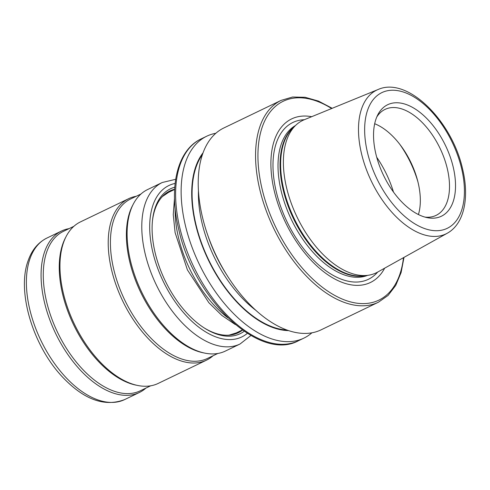 <?xml version="1.0" encoding="UTF-8"?>
<svg xmlns="http://www.w3.org/2000/svg" width="490" height="490" viewBox="0 0 490 490"><rect width="100%" height="100%" fill="white"/><g stroke="black" fill="none" stroke-linecap="round" stroke-linejoin="round"><path stroke-width="0.73" d="M418.423 214.54A58.818 32.677 64.3 0 0 418.111 182.635A58.818 32.677 64.3 0 0 374.679 123.731M424.995 217.107A58.818 32.677 64.3 0 0 436.069 215.386A58.818 32.677 64.3 0 0 447.284 168.585A58.818 32.677 64.3 0 0 385.024 109.405A58.818 32.677 64.3 0 0 376.773 116.988M375.879 153.964A61.893 34.386 64.3 0 0 427.36 217.676A61.893 34.386 64.3 0 0 453.189 166.986A61.893 34.386 64.3 0 0 417.008 110.189A61.893 34.386 64.3 0 0 377.802 114.789A61.893 34.386 64.3 0 0 375.879 153.964M378.072 89.517L304.143 119.787A84.611 47.003 64.3 0 0 295.715 125.311A84.611 47.003 64.3 0 0 286.577 187.756A84.611 47.003 64.3 0 0 367.959 275.3A84.611 47.003 64.3 0 0 377.533 272.152L447.29 233.216C464.232 223.918 469.555 197.543 462.578 168.977C452.043 120.975 407.478 76.14 378.072 89.517A79.797 44.333 64.3 0 0 361.504 153.615A79.797 44.333 64.3 0 0 447.29 233.216M311.701 116.694A90.791 50.439 64.3 0 0 274.32 191.143A90.791 50.439 64.3 0 0 327.13 274.278A90.791 50.439 64.3 0 0 384.668 268.171M378.384 302.238A112.038 62.242 64.3 0 1 259.792 189.514A112.038 62.242 64.3 0 1 281.15 100.364L223.808 127.982A112.038 62.242 64.3 0 0 202.45 217.137A112.038 62.242 64.3 0 0 321.042 329.862L378.384 302.238L388.092 295.421L395.742 285.401L401.096 272.575L404.005 257.379M203.05 152.8A102.379 56.877 64.3 0 0 195.577 224.365A102.379 56.877 64.3 0 0 288.702 330.615M215.833 133.274A112.038 62.242 64.3 0 0 206.725 136.214A112.038 62.242 64.3 0 0 185.367 225.363A112.038 62.242 64.3 0 0 303.965 338.088A112.038 62.242 64.3 0 0 311.934 332.796M238.63 331.779L234.189 334.272M166.686 192.815L171.347 191.026M152.433 221.033A78.706 43.726 -115.7 0 1 155.116 209.022A78.706 43.726 -115.7 0 1 169.932 190.929A78.706 43.726 -115.7 0 1 174.642 189.232M244.173 331.283A80.385 44.657 -115.7 0 1 204.416 328.061A80.385 44.657 -115.7 0 1 152.506 220.298A80.385 44.657 -115.7 0 1 155.33 207.288A80.385 44.657 -115.7 0 1 174.777 187.204M240.045 344.005L225.357 351.079A89.627 49.796 -115.7 0 1 152.77 311.469A89.627 49.796 -115.7 0 1 130.695 210.179A89.627 49.796 -115.7 0 1 147.57 189.575L162.257 182.5A89.627 49.796 -115.7 0 0 145.383 203.105A89.627 49.796 -115.7 0 0 167.458 304.394A89.627 49.796 -115.7 0 0 240.045 344.005L250.917 335.497M213.058 355.758A89.627 49.796 -115.7 0 1 206.474 360.175A89.627 49.796 -115.7 0 1 133.886 320.564A89.627 49.796 -115.7 0 1 111.812 219.275A89.627 49.796 -115.7 0 1 128.686 198.671A89.627 49.796 -115.7 0 1 136.245 196.276M206.474 360.175L158.215 383.413A89.627 49.796 -115.7 0 1 85.628 343.809A89.627 49.796 -115.7 0 1 63.553 242.519A89.627 49.796 -115.7 0 1 80.427 221.915L128.686 198.671M145.916 388.098A89.627 49.796 -115.7 0 1 139.332 392.508A89.627 49.796 -115.7 0 1 66.744 352.898A89.627 49.796 -115.7 0 1 44.67 251.615A89.627 49.796 -115.7 0 1 61.544 231.011A89.627 49.796 -115.7 0 1 69.102 228.616M242.507 330.125A78.706 43.726 -115.7 0 1 238.244 332.747A78.706 43.726 -115.7 0 1 203.791 327.663M242.329 329.997L236.26 332.924A78.002 43.334 -115.7 0 1 228.303 335.209M461.58 168.401A75.319 41.846 64.3 0 0 397.905 90.674A75.319 41.846 64.3 0 0 367.488 152.549A75.319 41.846 64.3 0 0 431.163 230.275A75.319 41.846 64.3 0 0 461.58 168.401M295.715 125.311L292.781 128.129A83.325 46.293 64.3 0 0 283.784 189.618A83.325 46.293 64.3 0 0 363.929 275.839L367.959 275.3M294.092 126.867A83.208 46.225 64.3 0 0 283.202 189.949A83.208 46.225 64.3 0 0 365.73 275.594M295.507 125.514A83.208 46.225 64.3 0 0 281.156 190.935A83.208 46.225 64.3 0 0 367.672 275.337M304.278 119.731A87.036 48.357 64.3 0 0 276.268 191.731A87.036 48.357 64.3 0 0 322.665 268.269A87.036 48.357 64.3 0 0 377.655 272.085M331.638 108.529A110.354 61.311 64.3 0 0 262.101 189.085A110.354 61.311 64.3 0 0 338.541 297.381A110.354 61.311 64.3 0 0 403.478 257.673M207.815 235.353A97.332 54.072 64.3 0 0 227.115 275.435M198.444 190.855A97.332 54.072 64.3 0 0 202.088 223.281A97.332 54.072 64.3 0 0 256.074 310.501M202.468 154.46A101.81 56.564 64.3 0 0 195.933 224.426A101.81 56.564 64.3 0 0 287.036 330.04M298.447 340.746C259.357 362.184 193.624 298.471 178.685 229.155C168.487 187.664 177.043 150.093 201.212 138.872A112.038 62.242 64.3 0 0 179.855 228.022A112.038 62.242 64.3 0 0 298.447 340.746L303.965 338.088M417.946 181.949A71.424 39.678 64.3 0 0 399.865 144.421M393.476 192.043A71.424 39.678 64.3 0 0 376.724 157.259M161.816 197.164A78.002 43.334 -115.7 0 1 168.56 192.368L162.306 196.619M227.691 317.655A89.627 49.796 -115.7 0 1 175.157 208.587M247.334 333.353A84.029 46.685 -115.7 0 1 177.049 304.486A84.029 46.685 -115.7 0 1 153.064 204.845A84.029 46.685 -115.7 0 1 175.126 183.438M204.195 352.984A88.506 49.172 -115.7 0 1 143.196 297.314A88.506 49.172 -115.7 0 1 129.936 211.631A88.506 49.172 -115.7 0 1 132.882 204.936M217.799 353.474L207.442 358.46A88.506 49.172 -115.7 0 1 135.761 319.345A88.506 49.172 -115.7 0 1 113.962 219.324A88.506 49.172 -115.7 0 1 130.628 198.983L140.985 193.991M137.053 385.324A88.506 49.172 -115.7 0 1 76.06 329.654A88.506 49.172 -115.7 0 1 62.8 243.971A88.506 49.172 -115.7 0 1 65.74 237.276M150.657 385.814L140.299 390.8A88.506 49.172 -115.7 0 1 68.618 351.685A88.506 49.172 -115.7 0 1 46.82 251.664A88.506 49.172 -115.7 0 1 63.486 231.323L73.843 226.331M124.644 399.583A89.627 49.796 -115.7 0 1 52.056 359.972A89.627 49.796 -115.7 0 1 29.982 258.689A89.627 49.796 -115.7 0 1 46.856 238.085C38.122 242.483 31.893 249.986 28.181 260.594C16.531 291.458 32.971 345.762 62.236 376.743C83.778 399.632 104.578 407.245 124.644 399.583L139.332 392.508M236.26 332.924L229.038 335.16M281.15 100.364L292.536 97.026L305.135 97.29L318.506 101.099L332.202 108.296M201.212 138.872L206.725 136.214M174.63 189.44L168.56 192.368M235.378 324.613L221.774 315.358L208.863 302.71L187.407 269.874L175.108 232.628L173.264 214.645L174.507 198.242M61.544 231.011L46.856 238.085M175.683 179.303L162.257 182.5"/></g></svg>
